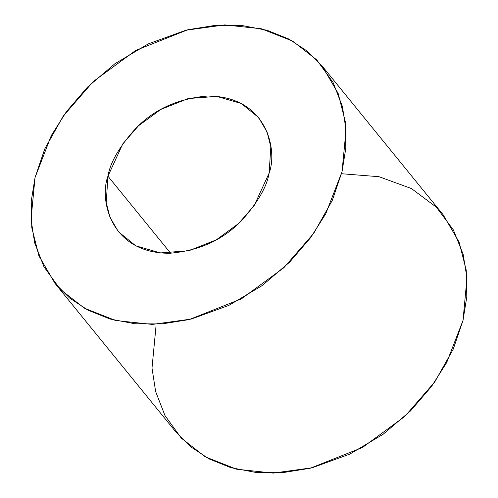 <?xml version="1.0" encoding="UTF-8"?>
<svg xmlns="http://www.w3.org/2000/svg" width="498" height="498" viewBox="0 0 498 498"><rect width="100%" height="100%" fill="white"/><g stroke="black" fill="none" stroke-linecap="round" stroke-linejoin="round"><path stroke-width="0.75" d="M107.942 176.186L106.236 202.505L109.977 217.284L118.406 231.713L135.742 245.8L160.387 252.934L188.898 250.731L216.288 239.862L238.573 223.527L254.279 205.431L269.119 173.123L270.825 146.804L267.084 132.026L258.661 117.596L241.318 103.509L216.68 96.375L188.163 98.573L160.773 109.448L138.494 125.782L122.782 143.878L107.942 176.186L170.64 253.245L107.942 176.186C110.176 162.541 119.352 146.717 135.475 128.708C154.081 109.361 178.11 98.467 207.554 96.033C266.94 95.971 277.921 150.066 269.119 173.123C266.891 186.769 257.715 202.593 241.592 220.602C222.98 239.949 198.951 250.843 169.513 253.277C110.12 253.339 99.139 199.244 107.942 176.186M35.028 177.574L44.808 148.84L63.296 116.034L93.219 81.566L135.661 50.454L187.827 29.743L215.329 25.354L242.146 25.554L267.065 30.297L289.077 39.137L307.521 51.331L322.113 65.979L338.161 93.45L345.282 121.605L345.83 148.08L342.033 171.735L332.253 200.47L313.765 233.276L283.848 267.737L241.399 298.856L189.234 319.567L161.738 323.949L134.921 323.756L110.002 319.013L87.984 310.173L69.539 297.978L54.954 283.331L38.906 255.854L31.779 227.704L31.231 201.229L35.028 177.574L31.025 219.388L34.673 242.9L43.992 266.841L60.302 289.4L84.33 308.162L115.629 320.519L152.301 324.41L191.201 319.081L228.8 305.417L262.166 285.566L289.593 262.172L310.634 237.652L325.748 213.785L342.033 171.735L346.035 129.922L342.387 106.41L333.069 82.469L316.759 59.909L292.737 41.147L261.431 28.791L224.76 24.9L185.86 30.229L148.261 43.892L114.895 63.744L87.467 87.138L66.427 111.658L51.313 135.524L35.028 177.574M54.954 283.331L175.925 432.021L190.516 446.669L208.961 458.863L230.972 467.703L255.891 472.446L282.708 472.646L310.21 468.257L362.376 447.546L404.818 416.434L434.742 381.966L453.23 349.16L463.009 320.426L466.807 296.771L466.259 270.296L459.131 242.146L443.083 214.669L322.113 65.979M341.541 173.727L379.096 176.722L411.404 188.549L436.348 207.168L453.348 229.871L463.103 254.117L466.975 277.99L463.009 320.426L446.725 362.476L431.61 386.342L410.57 410.862L383.143 434.256L349.777 454.108L312.178 467.771L273.278 473.1L236.606 469.209L205.301 456.853L181.278 438.091L164.969 415.531L155.65 391.59L152.002 368.078L156.005 326.265"/></g></svg>
